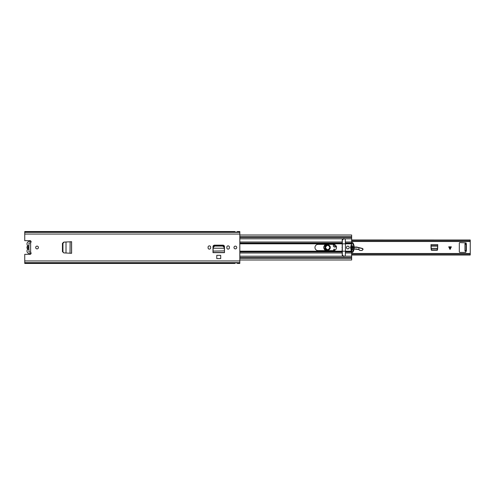 <?xml version="1.0" encoding="UTF-8"?>
<svg xmlns="http://www.w3.org/2000/svg" width="495" height="495" viewBox="0 0 495 495"><rect width="100%" height="100%" fill="white"/><g stroke="black" fill="none" stroke-linecap="round" stroke-linejoin="round"><path stroke-width="0.74" d="M62.667 251.763L63.793 252.896L62.438 251.652L62.438 243.348L63.793 242.105L62.661 243.336L62.667 251.763M66.014 241.987L71.54 241.758L71.54 253.242L70.439 253.242L71.602 253.304L66.014 253.013L66.014 241.987L64.084 242.105L62.952 243.336L62.952 251.763L63.793 252.896L65.86 253.001M64.084 242.105L65.86 241.999M70.104 253.223L70.439 253.242L70.018 253.223L70.129 241.777M70.104 241.777L71.02 241.758M70.439 241.758L71.571 241.758L71.571 253.242L71.02 253.242M224.247 247.395L224.285 248.137L224.247 247.395L222.738 246.071L214.694 246.077L213.234 247.395L213.159 248.218L224.328 248.218L213.159 248.218L212.999 252.537L224.489 252.654L212.999 252.654L212.999 246.677A1.516 1.516 0 0 1 214.508 245.167L222.973 245.167A1.516 1.516 0 0 1 224.489 246.677L224.47 251.045M220.708 255.333L216.773 255.333L216.773 258.625L220.708 258.625L220.708 255.333M28.896 251.899L30.616 252.314A1.101 1.101 0 0 1 30.003 254.325L24.75 254.325L24.75 260.939L239.821 260.939L239.821 231.555L237.359 231.555L237.297 232.075L234.964 232.075L234.902 231.555L24.75 231.555L24.75 232.112L239.821 232.112M28.896 243.101L30.616 242.686A1.101 1.101 0 0 0 30.003 240.675L24.75 240.675L24.75 232.112M37.038 246.12A1.38 1.38 0 0 1 38.424 247.5A1.38 1.38 0 0 1 37.038 248.88A1.38 1.38 0 0 1 35.659 247.5A1.38 1.38 0 0 1 37.038 246.12M235.366 246.12A1.38 1.38 0 0 1 236.746 247.5A1.38 1.38 0 0 1 235.366 248.88A1.38 1.38 0 0 1 233.98 247.5A1.38 1.38 0 0 1 235.366 246.12M229.402 247.16L229.402 247.84A1.293 1.293 0 0 1 228.115 249.127A1.293 1.293 0 0 1 226.821 247.84L226.821 247.16A1.293 1.293 0 0 1 228.115 245.873A1.293 1.293 0 0 1 229.402 247.16M210.66 247.16L210.66 247.84A1.293 1.293 0 0 1 209.373 249.127A1.293 1.293 0 0 1 208.079 247.84L208.079 247.16A1.293 1.293 0 0 1 209.373 245.873A1.293 1.293 0 0 1 210.66 247.16M24.75 262.888L239.821 262.888L239.821 263.445L237.359 263.445L237.297 262.925L234.964 262.925L234.902 263.445L24.75 263.445L24.75 260.939M239.821 262.888L239.821 260.939M28.896 249.579L28.896 245.421M224.47 251.089L224.489 251.429M213.017 251.045L212.999 251.429M224.285 248.137L224.47 250.891L213.017 251.089M224.247 246.85L222.738 245.532L214.694 245.532L213.234 246.85L213.197 247.599M224.285 247.599L224.328 248.372M66.014 253.013L64.084 252.896M28.988 251.8L28.988 249.604A2.153 2.153 0 0 1 28.988 245.396L28.988 243.2M31.098 241.678A2.456 2.456 0 0 0 30.065 241.449L29.453 241.449A2.456 2.456 0 0 0 27.343 245.167A1.077 1.077 0 0 1 27.343 246.238A2.456 2.456 0 0 0 27.343 248.762A1.015 1.015 0 0 1 27.343 249.802A2.475 2.475 0 0 0 29.453 253.551L30.065 253.551A2.456 2.456 0 0 0 31.098 253.322M28.896 246.405A1.231 1.231 0 0 0 28.896 248.595M432.036 250.247L431.108 249.332M437.617 249.332L436.695 250.247M431.355 250.247L437.376 250.247L437.741 244.629L430.984 244.629L431.355 250.247M351.654 253.731L470.25 253.731L470.25 241.269L351.654 241.269M464.966 250.482L466.073 250.482L465.764 252.413L459.929 252.413A0.613 0.613 0 0 1 459.311 251.8L459.311 243.2A0.613 0.613 0 0 1 459.929 242.587L466.073 242.89L466.073 244.332L464.966 244.332L464.966 243.719L466.377 243.719L466.377 251.095L464.966 251.095L464.966 244.332M451.353 246.826L450.035 249.468L448.711 246.826L451.353 246.826M351.654 240.298L470.25 240.298L351.654 240.007M470.25 240.298L470.25 241.269M351.654 239.976L470.25 240.007M470.25 253.731L470.25 255.024L351.654 255.024M351.654 254.993L470.25 254.993M466.073 250.482L466.073 244.332M437.741 246.095L437.673 248.354L431.058 248.354L430.984 246.095L437.741 246.095M437.63 249.084L436.714 249.895L431.887 249.888L431.096 249.084M330.085 247.537A2.395 2.395 0 0 1 327.653 249.895A2.395 2.395 0 0 1 325.295 247.463A2.395 2.395 0 0 1 327.727 245.105A2.395 2.395 0 0 1 330.085 247.537M330.27 247.537C330.369 250.866 324.918 250.792 325.11 247.463C325.011 244.134 330.462 244.208 330.27 247.537M329.899 247.531C328.47 244.66 326.991 244.635 325.481 247.469C326.91 250.34 328.389 250.365 329.899 247.531M333.574 250.625L333.939 249.127L334.428 249.189L334.1 250.538M361.95 250.513L359.828 250.458L361.95 250.513L363.107 249.245L362.631 248.49L357.198 247.172A4.913 4.913 0 0 0 355.806 247.042L354.197 247.123M362.816 249.87L362.631 248.49M359.989 250.315L358.875 249.567L359.828 250.458M353.77 247.141L350.98 247.277M352.372 249.888A6.454 6.454 0 0 1 353.17 249.48A6.454 6.454 0 0 0 352.372 249.888A3.688 3.688 0 0 1 351.388 250.297A3.688 3.688 0 0 0 352.372 249.888L350.961 250.198M354.043 249.183A6.454 6.454 0 0 1 358.764 249.74A6.454 6.454 0 0 0 354.043 249.183M342.311 251.887L342.484 251.386M354.08 248.979L358.869 249.585L358.918 247.587M362.526 248.638L357.155 247.352L354.203 247.302M336.612 246.733L335.517 246.986L333.754 244.394M327.09 244.369L326.601 244.431C323.272 246.306 323.186 248.317 326.347 250.464L327.071 250.631M323.792 247.426A3.255 3.255 0 0 1 326.069 244.369A3.255 3.255 0 0 0 326.261 250.631A3.255 3.255 0 0 1 323.792 247.426M335.418 246.832A1.38 1.38 0 0 1 333.29 245.644A1.38 1.38 0 0 1 334.026 244.443A1.38 1.38 0 0 0 334.001 246.869A1.38 1.38 0 0 0 335.418 246.832A1.844 1.844 0 0 1 336.328 246.541A1.844 1.844 0 0 0 335.418 246.832L335.517 246.986M327.69 249.653A2.153 2.153 0 0 1 325.537 247.5A2.153 2.153 0 0 1 327.69 245.347A2.153 2.153 0 0 1 329.843 247.5A2.153 2.153 0 0 1 327.69 249.653M314.969 247.5A3.131 3.131 0 0 1 318.106 244.369L333.345 244.369A3.131 3.131 0 0 1 336.476 247.5A3.131 3.131 0 0 1 333.345 250.631L318.106 250.631A3.131 3.131 0 0 1 314.969 247.5M349.229 247.5A1.38 1.38 0 0 1 347.843 248.88A1.38 1.38 0 0 1 346.463 247.5A1.38 1.38 0 0 1 347.843 246.12A1.38 1.38 0 0 1 349.229 247.5M351.035 248.564A10.383 10.383 0 0 1 351.035 246.436M239.821 251.188L342.224 251.188L342.224 254.906A1.565 1.565 0 0 0 342.88 256.181L344.693 256.181A1.565 1.565 0 0 0 345.355 254.906L345.355 251.93M342.224 251.188L342.224 240.094A1.565 1.565 0 0 1 342.88 238.819L344.693 238.819A1.565 1.565 0 0 1 345.355 240.094L345.355 243.07M351.654 251.454L351.654 259.993L239.821 259.993M351.654 243.546L351.654 235.007L239.821 235.007M239.821 257.474L351.654 257.474M239.821 237.526L351.654 237.526M351.852 252.209L350.503 247.5L351.877 242.748A0.563 0.563 0 0 1 352.817 242.773A8.749 8.749 0 0 1 352.817 252.227A0.563 0.563 0 0 1 351.852 252.209M343.833 256.472L342.775 256.02M342.769 256.014L342.429 255.507M342.422 255.488L342.311 254.906L342.311 255.414M343.877 256.472L342.311 254.906L342.311 251.194L351.302 251.188M350.899 247.5L350.943 246.64L351.629 246.491L352.032 246.986L351.444 244.518L351.79 243.719L352.892 243.719L353.238 244.518L352.65 246.986L353.046 246.491L353.733 246.64L353.733 248.36L353.046 248.509L352.644 248.014L353.238 250.482L352.892 251.281L351.79 251.281L351.444 250.482L352.032 248.014L351.629 248.509L350.943 248.36L350.899 247.5M342.311 239.586L342.311 251.194M342.002 247.624L342.311 247.624M342.311 249.956L342.002 249.956M342.311 243.825L345.442 243.825L345.442 251.194M343.969 238.534L342.311 240.094L343.833 238.528M345.442 242.006L345.442 243.825L351.302 243.812M30.616 252.314L30.616 242.686M24.75 234.061L239.821 234.061M71.602 241.696L71.602 253.304M24.75 262.758L239.821 262.758M24.75 262.653L239.821 262.653M24.75 232.242L239.821 232.242M24.75 232.347L239.821 232.347M224.489 251.398L224.489 252.506L212.999 252.506L212.999 251.398M213.234 247.395L213.234 246.85M214.743 246.071L214.743 245.532M222.738 246.071L222.738 245.532M470.25 254.702L351.654 254.702M430.984 245.737L437.741 245.737M430.984 245.761L437.741 245.761M431.065 248.496L437.66 248.496M450.172 249.189L450.172 246.826M449.893 246.826L449.893 249.189M355.818 247.222L355.806 247.042A4.913 4.913 0 0 1 357.198 247.172L357.155 247.352M353.084 249.319L352.279 249.728M342.231 251.893L342.311 252.976M353.776 247.327L350.98 247.463M361.888 250.365L362.748 249.728M239.821 252.995L342.224 252.995M239.821 256.181L342.88 256.181M239.821 238.819L342.88 238.819M239.821 242.006L342.224 242.006M239.821 258.341L351.654 258.341M345.355 242.006L351.654 242.006M345.442 243.07L351.654 243.07M344.693 238.819L351.654 238.819M345.442 243.546L351.425 243.546M345.355 252.995L351.654 252.995M345.442 251.93L351.654 251.93M344.693 256.181L351.654 256.181M345.442 251.454L351.425 251.454M239.821 236.66L351.654 236.66M239.821 243.07L342.224 243.07M239.821 243.546L342.224 243.546M239.821 243.812L342.224 243.812M239.821 251.93L342.224 251.93M239.821 251.454L342.224 251.454M351.654 253.49L470.25 253.49M351.654 241.511L470.25 241.511"/></g></svg>
